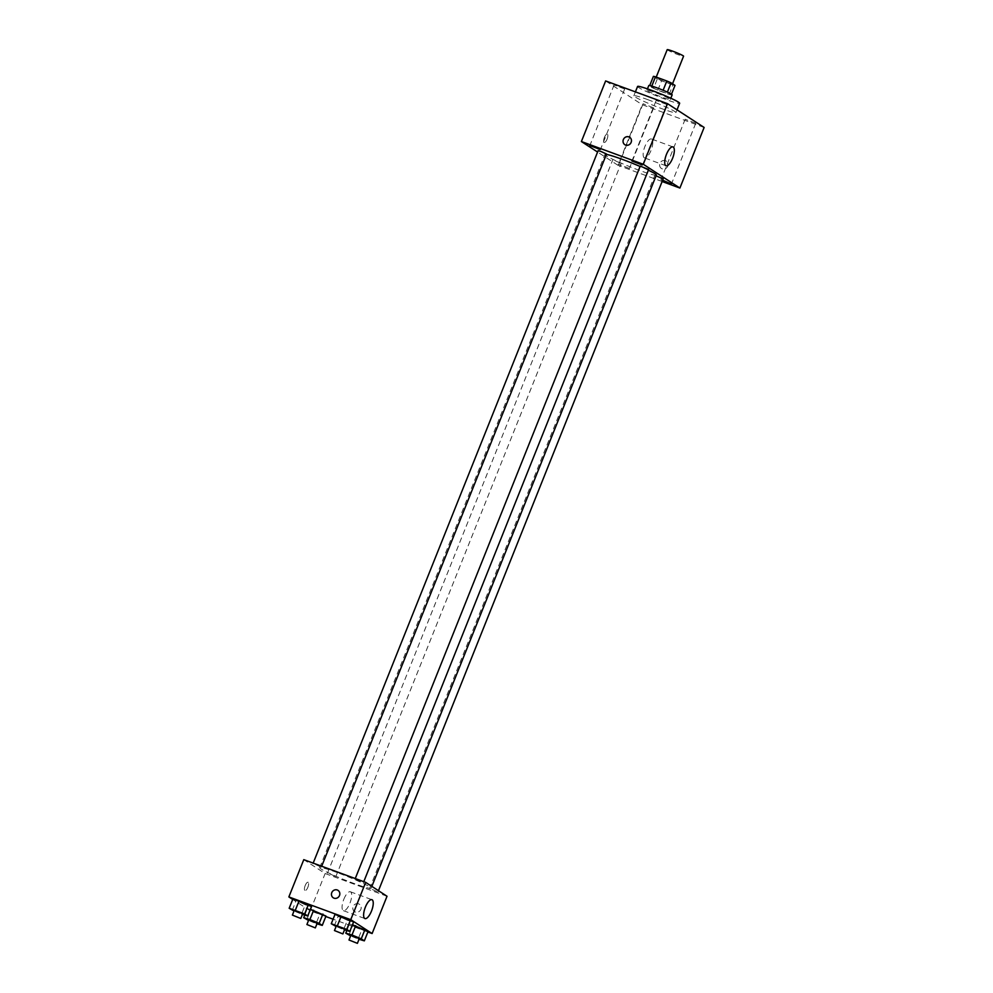 <?xml version="1.0" encoding="UTF-8"?>
<svg xmlns="http://www.w3.org/2000/svg" width="993" height="993" viewBox="0 0 993 993"><rect width="100%" height="100%" fill="white"/><g stroke="black" fill="none" stroke-linecap="round" stroke-linejoin="round"><path stroke-width="0.74" stroke-dasharray="4.96 3.72" d="M667.209 49.65A8.813 0.658 -158.2 0 0 675.141 53.535A8.813 0.658 -158.2 0 0 683.569 56.191M661.537 79.155A8.813 0.658 -158.2 0 0 656.025 77.615A8.813 0.658 -158.2 0 0 663.957 81.5A8.813 0.658 -158.2 0 0 672.385 84.157A8.813 0.658 -158.2 0 0 661.537 79.155M672.931 84.951L661.586 80.793A11.966 0.894 -158.2 0 1 657.316 78.906L653.593 88.228A11.966 0.894 -158.2 0 0 657.862 90.115L669.195 94.273L672.931 84.951A11.966 0.894 -158.2 0 0 675.004 85.41M657.316 78.906L653.406 76.374M653.593 88.228L649.732 85.547M651.78 86.081L663.113 90.264M651.756 86.143A11.966 0.894 -158.2 0 0 649.683 85.696M669.195 94.273A11.966 0.894 -158.2 0 0 671.268 94.732L671.467 94.236M663.101 90.313A11.966 0.894 -158.2 0 1 667.358 92.188L671.268 94.732M672.162 94.881A12.586 0.943 21.8 0 1 662.232 91.915A12.586 0.943 21.8 0 1 649.422 86.155A12.586 0.943 21.8 0 1 648.789 85.535M647.56 90.81A12.586 0.943 -158.2 0 0 660.37 96.582A12.586 0.943 -158.2 0 0 670.3 99.548A12.586 0.943 -158.2 0 0 654.797 92.399A12.586 0.943 -158.2 0 0 646.927 90.202A12.586 0.943 -158.2 0 0 647.56 90.81M657.862 90.115L661.586 80.793M637.58 86.453A22.653 1.701 -158.2 0 0 657.974 96.445A22.653 1.701 -158.2 0 0 679.646 103.284M648.019 99.734A22.653 1.701 -158.2 0 0 633.844 95.787A22.653 1.701 -158.2 0 0 654.25 105.767A22.653 1.701 -158.2 0 0 675.923 112.606A22.653 1.701 -158.2 0 0 648.019 99.734M695.385 123.157L685.17 119.234L695.385 123.157M666.402 104.339L656.174 100.417L666.402 104.339M624.312 88.873L614.096 84.951L624.312 88.873M653.307 107.703L643.079 103.768L653.307 107.703M704.136 127.452L642.248 104.712L605.631 80.942M662.654 180.192L660.928 179.832L662.418 180.751M629.066 168.301L618.85 164.366L629.066 168.301M644.246 157.763A10.067 3.562 -69.8 0 1 644.78 146.827A10.067 3.562 -69.8 0 1 651.445 138.983A10.067 3.562 -69.8 0 1 651.321 149.658A10.067 3.562 -69.8 0 1 644.507 157.887A10.067 3.562 -69.8 0 1 644.246 157.763M662.12 181.508L618.006 165.31L642.248 104.712M618.006 165.31L597.587 152.041M607.095 139.144A4.406 1.552 -69.8 0 1 604.24 142.409A4.406 1.552 -69.8 0 1 604.303 137.742A4.406 1.552 -69.8 0 1 607.282 134.142A4.406 1.552 -69.8 0 1 607.095 139.144A4.406 1.552 -69.8 0 1 604.24 142.409A4.406 1.552 -69.8 0 1 604.303 137.742A4.406 1.552 -69.8 0 1 607.282 134.142A4.406 1.552 -69.8 0 1 607.095 139.144M629.636 137.307L629.636 137.307A4.406 4.109 123 0 1 625.602 145.077A4.406 4.109 123 0 1 624.845 144.693L624.833 144.693M665.484 160.692A4.406 4.109 -57 0 0 661.462 168.475A4.406 4.109 -57 0 0 667.296 167.01A4.406 4.109 -57 0 0 665.484 160.692A4.406 4.109 -57 0 0 661.45 168.475A4.406 4.109 -57 0 0 667.296 167.01A4.406 4.109 -57 0 0 665.484 160.692M656.063 175.823L663.163 178.914M598.134 150.663L606.549 154.027M615.499 160.878L621.072 163.46L615.499 160.878M640.224 166.116L648.628 169.493M606.4 154.411A27.692 2.073 -158.2 0 0 604.936 154.511A27.692 2.073 -158.2 0 0 629.872 166.725A27.692 2.073 -158.2 0 0 656.361 175.078M648.342 170.2A27.692 2.073 -158.2 0 0 640.088 166.464M337.012 872.499A27.692 2.073 -158.2 0 0 319.696 867.671A27.692 2.073 -158.2 0 0 344.633 879.872A27.692 2.073 -158.2 0 0 371.109 888.226A27.692 2.073 -158.2 0 0 337.012 872.499M360.558 881.858L354.973 879.277L360.558 881.858M330.247 874.039L335.833 876.62L330.247 874.039M315.724 864.618L321.31 867.187L315.724 864.618M372.338 889.505L377.911 892.074L372.338 889.505M387.022 896.257L325.145 873.517L303.784 859.653M325.803 916.527L310.226 910.804L325.145 873.517M310.226 910.804L292.712 899.435M305.199 885.52A4.406 1.552 110.2 0 0 305.012 890.522A4.406 1.552 110.2 0 0 307.991 886.923A4.406 1.552 110.2 0 0 308.053 882.256A4.406 1.552 110.2 0 0 305.199 885.52A4.406 1.552 110.2 0 0 305.025 890.522A4.406 1.552 110.2 0 0 308.004 886.935A4.406 1.552 110.2 0 0 308.053 882.256A4.406 1.552 110.2 0 0 305.199 885.533M361.874 929.684L368.068 931.521L352.602 925.848L349.511 923.838L361.874 929.684L358.15 939.006L350.628 935.89M305.273 904.797L311.467 906.634L305.273 904.797L292.91 898.95L305.273 904.797L301.537 914.119L294.015 911.003M367.882 931.993L333.077 919.195M319.796 914.23L325.989 916.067L319.796 914.23L307.433 908.384L319.796 914.23L316.059 923.552L308.55 920.437M347.351 920.25L353.545 922.1L338.067 916.415L334.989 914.416L347.351 920.25L343.628 929.572L336.106 926.469M358.634 903.866A4.406 4.109 -57 0 0 354.6 911.636A4.406 4.109 -57 0 0 360.447 910.184A4.406 4.109 -57 0 0 358.634 903.866A4.406 4.109 -57 0 0 354.6 911.636A4.406 4.109 -57 0 0 360.447 910.171A4.406 4.109 -57 0 0 358.634 903.866M338.042 890.373L338.042 890.373A4.406 4.109 123 0 1 334.008 898.156A4.406 4.109 123 0 1 333.238 897.771L333.238 897.771M343.839 899.236A10.067 3.562 -69.8 0 1 350.355 891.764A10.067 3.562 -69.8 0 1 350.231 902.438A10.067 3.562 -69.8 0 1 343.417 910.668A10.067 3.562 -69.8 0 1 343.839 899.236M344.509 929.845L343.628 929.572M336.329 925.898L344.745 929.262M334.343 925.737L338.067 916.415M359.032 939.279L358.15 939.006M350.852 935.319L359.267 938.683M348.866 935.17L352.602 925.848M346.842 930.528L349.511 923.838M302.431 914.379L301.537 914.119M294.251 910.432L302.666 913.796M292.265 910.271L295.988 900.949M316.953 923.813L316.059 923.552M308.773 919.866L317.189 923.229M306.787 919.704L310.511 910.382M304.752 915.074L307.433 908.384M670.3 99.548L670.821 98.233M646.927 90.202L647.448 88.886M675.923 112.606L677.027 109.851M633.844 95.787L635.408 91.877M685.17 119.234L660.928 179.832M695.671 123.442L671.442 184.028M656.174 100.417L631.945 161.003M666.688 104.613L642.446 165.21M614.096 84.951L589.854 145.549M624.597 89.159L600.368 149.757M643.079 103.768L618.85 164.366M653.593 107.976L629.351 168.574M672.981 146.902L651.445 138.983M666.042 165.794L644.507 157.887M371.109 888.226L371.841 886.389M319.696 867.671L604.936 154.511M355.258 878.557L354.973 879.277M363.773 881.685L363.388 882.64M335.833 876.62L621.072 163.46M327.417 873.257L612.656 160.096M321.31 867.187L321.695 866.231M312.894 863.823L313.18 863.103M377.911 892.074L378.47 890.696M369.495 888.71L654.747 175.55M343.417 910.668L364.952 918.575M350.355 891.764L371.891 899.67"/><path stroke-width="1.49" d="M672.534 83.797L683.569 56.191A8.813 0.658 -158.2 0 0 672.72 51.189A8.813 0.658 -158.2 0 0 667.209 49.65L656.236 77.094M667.383 92.138L671.094 82.866L675.004 85.41L671.467 94.236M651.78 86.081L655.479 76.821A11.966 0.894 -158.2 0 0 653.406 76.374L649.732 85.547M655.479 76.821L666.824 80.992A11.966 0.894 -158.2 0 1 671.094 82.866M663.113 90.264L666.824 80.992M647.448 88.886L648.789 85.535A12.586 0.943 21.8 0 1 660.829 89.333A12.586 0.943 21.8 0 1 672.162 94.881L670.821 98.233M677.027 109.851L679.646 103.284A22.653 1.701 -158.2 0 0 651.743 90.413A22.653 1.701 -158.2 0 0 637.58 86.453L635.408 91.877M597.587 152.041L581.389 141.54L605.631 80.942L667.519 103.669L704.136 127.452L679.895 188.049L662.12 181.508M662.418 180.751L671.442 184.028L662.654 180.192M642.161 164.937L631.945 161.003L642.161 164.937M600.082 149.471L589.854 145.549L600.082 149.471M581.389 141.54L643.278 164.267L667.519 103.669M643.278 164.267L679.895 188.049M665.782 165.67A10.067 3.562 -69.8 0 1 666.315 154.747A10.067 3.562 -69.8 0 1 672.981 146.902A10.067 3.562 -69.8 0 1 672.857 157.577A10.067 3.562 -69.8 0 1 666.042 165.794A10.067 3.562 -69.8 0 1 665.782 165.67M625.602 145.077A4.406 4.109 123 0 1 623.79 138.759A4.406 4.109 123 0 1 630.915 142.843A4.406 4.109 123 0 1 625.602 145.077M624.845 144.693A4.406 4.109 123 0 1 623.79 138.759A4.406 4.109 123 0 1 629.636 137.307M378.47 890.696L663.163 178.914L656.063 175.823M321.695 866.231L606.549 154.027L600.964 151.457L598.134 150.663L313.18 863.103M363.773 881.685L648.628 169.493L640.224 166.116L355.258 878.557M640.088 166.464A27.692 2.073 -158.2 0 0 622.251 159.339A27.692 2.073 -158.2 0 0 606.4 154.411M371.841 886.389L656.361 175.078A27.692 2.073 -158.2 0 0 648.342 170.2M292.712 899.435L288.864 896.94L303.784 859.653L365.672 882.38L387.022 896.257L372.114 933.544L367.882 931.993M352.49 924.731L368.068 931.521L352.49 924.731M292.91 898.95L299.104 900.788L311.467 906.634L299.104 900.788L292.91 898.95L289.174 908.272L304.652 913.957L307.731 915.956L302.431 914.379M333.077 919.195L325.803 916.527M288.864 896.94L350.752 919.667L372.114 933.544M310.412 909.265L325.989 916.067L310.412 909.265M334.989 914.416L350.467 920.089L353.545 922.1L350.467 920.089L334.989 914.416L331.265 923.738L346.731 929.411L349.821 931.422L344.509 929.845M350.752 919.667L365.672 882.38M365.374 907.143A10.067 3.562 -69.8 0 1 371.891 899.67A10.067 3.562 -69.8 0 1 371.767 910.358A10.067 3.562 -69.8 0 1 364.952 918.575A10.067 3.562 -69.8 0 1 365.374 907.143M334.008 898.156A4.406 4.109 123 0 1 332.196 891.838A4.406 4.109 123 0 1 339.321 895.909A4.406 4.109 123 0 1 334.008 898.156M333.238 897.771A4.406 4.109 123 0 1 332.196 891.838A4.406 4.109 123 0 1 338.042 890.373M336.106 926.469L331.265 923.738M342.883 933.916L344.745 929.262L339.172 926.68L336.329 925.898L334.467 930.553L342.883 933.916L334.467 930.553M337.459 925.575L341.182 916.254M346.731 929.411L350.467 920.089M349.821 931.422L353.545 922.1M350.628 935.89L345.787 933.159L351.981 935.009L361.253 938.844L364.344 940.855L359.032 939.279M357.406 943.35L359.267 938.683L353.694 936.114L350.852 935.319L348.99 939.986L357.406 943.35L348.99 939.986M345.787 933.159L346.842 930.528M351.981 935.009L355.705 925.687M361.253 938.844L364.99 929.522M364.344 940.855L368.068 931.521M294.015 911.003L289.174 908.272M300.792 918.463L302.666 913.796L297.081 911.226L294.251 910.432L292.389 915.099L300.792 918.463L292.389 915.099M295.368 910.109L299.104 900.788M304.652 913.957L308.376 904.635M307.731 915.956L311.467 906.634M308.55 920.437L303.709 917.706L309.903 919.543L319.175 923.391L322.253 925.389L316.953 923.813M315.327 927.896L317.189 923.229L311.603 920.66L308.773 919.866L306.911 924.52L315.327 927.896L306.911 924.52M303.709 917.706L304.752 915.074M309.903 919.543L313.627 910.221M319.175 923.391L322.899 914.069M322.253 925.389L325.989 916.067"/></g></svg>
